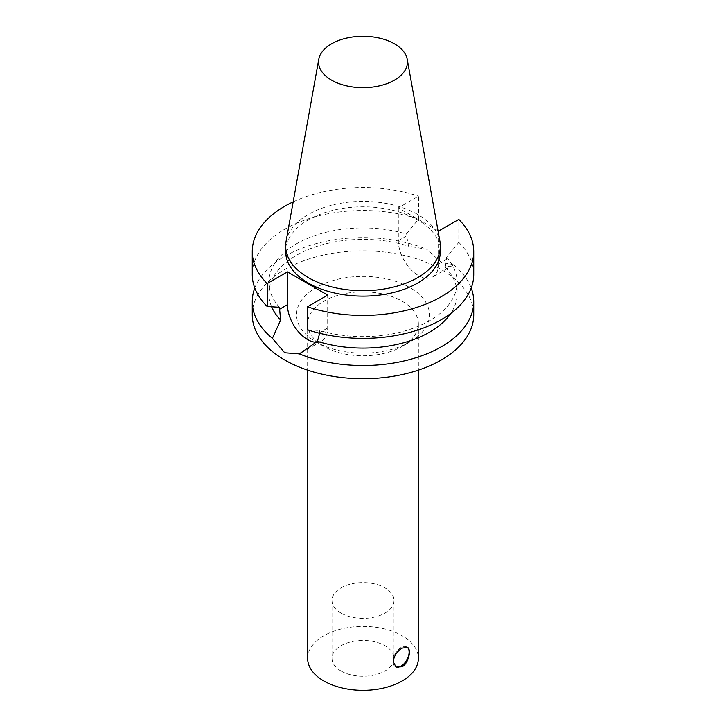 <?xml version="1.0" encoding="UTF-8"?>
<svg xmlns="http://www.w3.org/2000/svg" width="726" height="726" viewBox="0 0 726 726"><rect width="100%" height="100%" fill="white"/><g stroke="black" fill="none" stroke-linecap="round" stroke-linejoin="round"><path stroke-width="0.54" stroke-dasharray="3.63 2.72" d="M407.114 647.165A11.407 6.588 120 0 0 406.76 646.93A11.407 6.588 120 0 0 397.966 649.988A11.407 6.588 120 0 0 392.993 661.468A11.407 6.588 120 0 0 395.352 666.686A11.407 6.588 120 0 0 395.679 666.858M341.075 613.143A31.009 17.905 180 0 1 331.991 600.484A31.009 17.905 180 0 1 363 582.579A31.009 17.905 180 0 1 394.009 600.484A31.009 17.905 180 0 1 374.861 617.018A31.009 17.905 180 0 1 341.075 613.143M341.075 671.005A31.009 17.905 0 0 0 374.861 674.89A31.009 17.905 0 0 0 394.009 658.346A31.009 17.905 0 0 0 363 640.45A31.009 17.905 0 0 0 331.991 658.346A31.009 17.905 0 0 0 341.075 671.005M438.023 230.786L398.311 207.863L418.548 196.174L418.548 219.143L406.315 234.035L408.575 246.196L426.67 249.263L441.299 262.331L453.596 264.808L452.951 265.235L445.356 267.431L446.563 257.267L458.796 242.375L458.796 219.415M398.311 207.863L398.311 240.678A28.459 16.435 -120 0 0 410.735 269.319A28.459 16.435 -120 0 0 432.669 276.942A28.459 16.435 -120 0 0 438.558 263.919L438.558 231.095M254.79 288.013A110.733 63.933 180 0 1 426.67 249.263M271.633 306.808A94.126 54.341 180 0 1 268.874 293.74A94.126 54.341 180 0 1 408.575 246.196M445.356 267.431A94.126 54.341 180 0 1 457.126 293.74A94.126 54.341 180 0 1 450.692 313.487M453.596 264.808A110.733 63.933 180 0 1 471.21 288.013M279.437 307.289A94.126 54.341 180 0 1 268.874 282.278A94.126 54.341 180 0 1 406.315 234.035M446.563 257.267A94.126 54.341 180 0 1 457.126 282.278A94.126 54.341 180 0 1 319.685 330.521L319.667 333.279M252.267 274.446A110.733 63.933 180 0 1 307.724 219.052A110.733 63.933 180 0 1 418.548 219.143M458.796 242.375A110.733 63.933 180 0 1 473.733 274.446M307.452 329.758L319.685 330.521M285.654 251.486A77.346 44.658 180 0 1 363 206.828A77.346 44.658 180 0 1 440.346 251.486M293.177 201.864A110.733 63.933 180 0 1 418.548 196.174M316.237 342.282A28.459 16.435 -120 0 0 321.79 340.957A28.459 16.435 -120 0 0 327.689 327.925L327.689 295.11M252.267 314.775A110.733 63.933 180 0 1 363 250.842A110.733 63.933 180 0 1 473.733 314.775M286.062 241.449A77.346 44.658 180 0 1 363 201.401A77.346 44.658 180 0 1 439.938 241.449M409.981 341.901A66.438 38.36 180 0 1 316.019 341.901A66.438 38.36 180 0 1 316.019 287.65A66.438 38.36 180 0 1 409.981 287.65A66.438 38.36 180 0 1 409.981 341.901L402.15 346.42A55.367 31.962 180 0 1 323.85 346.42A55.367 31.962 180 0 1 307.633 323.814A55.367 31.962 180 0 1 363 291.852A55.367 31.962 180 0 1 418.367 323.814A55.367 31.962 180 0 1 402.15 346.42L409.981 341.901M307.633 658.346A55.367 31.962 180 0 1 363 626.384A55.367 31.962 180 0 1 418.367 658.346M438.558 263.919L446.563 259.291M398.311 240.678L406.315 236.059M327.689 327.925L319.685 332.544M395.352 666.686L396.033 667.076M406.76 646.93L407.431 647.329M331.991 600.484L331.991 658.346M394.009 600.484L394.009 658.346M452.951 265.235L432.669 276.942M268.874 282.278L268.874 293.74M457.126 282.278L457.126 293.74M301.508 352.664L321.79 340.957M323.85 346.42L316.019 341.901M307.633 323.814L307.633 370.142M418.367 323.814L418.367 370.142"/><path stroke-width="1.09" d="M402.15 666.758L396.033 667.076L393.247 661.613C394.009 655.85 396.977 651.349 402.15 648.127L407.431 647.329C411.506 649.071 408.892 663.101 402.15 666.758M395.679 666.858A11.407 6.588 120 0 0 406.732 660.143A11.407 6.588 120 0 0 407.114 647.165M450.692 313.487A94.126 54.341 180 0 1 317.425 341.293L299.33 353.88L284.701 352.745L272.404 338.334L280.644 320.057L279.437 307.289L267.204 306.517L267.204 283.557L287.442 271.869L327.689 295.11L307.452 306.789A110.733 63.933 180 0 0 418.276 306.88A110.733 63.933 180 0 0 473.733 251.486A110.733 63.933 180 0 0 458.796 219.415L438.558 231.095L438.023 230.786M272.404 338.334A110.733 63.933 180 0 1 252.267 301.571A110.733 63.933 180 0 1 254.79 288.013M280.644 320.057A94.126 54.341 180 0 1 271.633 306.808M471.21 288.013A110.733 63.933 180 0 1 473.733 301.571A110.733 63.933 180 0 1 441.299 346.783A110.733 63.933 180 0 1 299.33 353.88M319.667 333.279L317.425 341.293M267.204 306.517A110.733 63.933 180 0 1 252.267 274.446L252.267 251.486A110.733 63.933 180 0 1 293.177 201.864M473.733 251.486L473.733 274.446A110.733 63.933 180 0 1 418.276 329.849A110.733 63.933 180 0 1 307.452 329.758L307.452 306.789M407.232 59.323L439.938 241.449A77.346 44.658 180 0 1 440.346 246.06L440.346 251.486A77.346 44.658 180 0 1 417.695 283.058A77.346 44.658 180 0 1 333.397 292.741A77.346 44.658 180 0 1 285.654 251.486L285.654 246.06A77.346 44.658 180 0 1 286.062 241.449L318.768 59.323A44.468 25.673 180 0 1 363 36.3A44.468 25.673 180 0 1 407.232 59.323A44.468 25.673 180 0 1 394.445 80.132A44.468 25.673 180 0 1 343.888 85.151A44.468 25.673 180 0 1 318.768 59.323M267.204 283.557A110.733 63.933 180 0 1 252.267 251.486M287.442 271.869L287.442 304.693A28.459 16.435 -120 0 0 316.237 342.282M473.733 301.571L473.733 314.775A110.733 63.933 180 0 1 441.299 359.978A110.733 63.933 180 0 1 320.62 373.836A110.733 63.933 180 0 1 252.267 314.775L252.267 301.571M440.346 246.06A77.346 44.658 180 0 1 417.695 277.631A77.346 44.658 180 0 1 333.397 287.315A77.346 44.658 180 0 1 285.654 246.06M418.367 370.142L418.367 658.346A55.367 31.962 180 0 1 402.15 680.952A55.367 31.962 180 0 1 341.81 687.885A55.367 31.962 180 0 1 307.633 658.346L307.633 370.142M287.442 304.693L279.437 309.312"/></g></svg>

